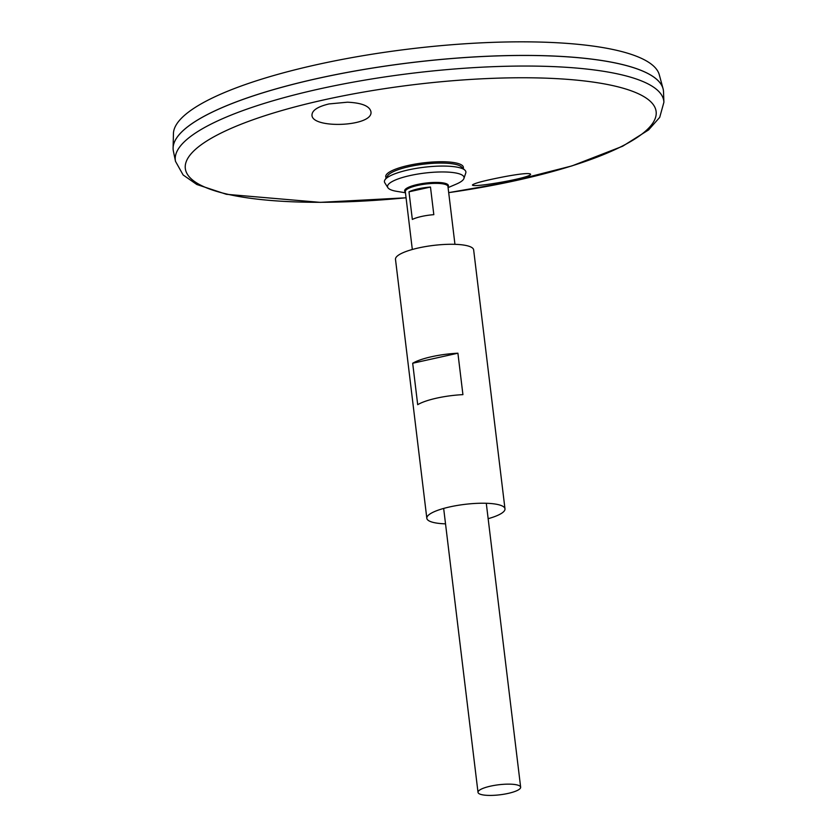 <?xml version="1.0" encoding="UTF-8"?>
<svg xmlns="http://www.w3.org/2000/svg" width="837" height="837" viewBox="0 0 837 837"><rect width="100%" height="100%" fill="white"/><g stroke="black" fill="none" stroke-linecap="round" stroke-linejoin="round"><path stroke-width="1.26" d="M445.525 523.847A39.36 9.259 -6.9 0 1 426.828 518.291A39.36 9.259 -6.9 0 1 457.138 505.475A39.36 9.259 -6.9 0 1 501.53 505.653A39.36 9.259 -6.9 0 1 504.983 508.833A39.36 9.259 -6.9 0 1 488.149 518.689M426.828 518.291L395.493 259.344A39.36 9.259 -6.9 0 1 425.792 246.528A39.36 9.259 -6.9 0 1 470.195 246.706A39.36 9.259 -6.9 0 1 473.648 249.886L504.983 508.833M417.694 404.679L412.683 363.248A39.36 9.259 -6.9 0 1 457.912 353.204L462.924 394.635A39.36 9.259 173.1 0 0 417.694 404.679M457.912 353.204L412.683 363.248M347.46 102.198C361.856 102.878 369.682 106.058 370.948 111.75C373.564 126.805 310.914 129.139 311.992 114.826C312.295 110.212 317.966 106.581 329.014 103.934L347.46 102.198M505.736 176.44C485.774 180.258 474.684 183.083 472.455 184.914C471.221 188.325 533.002 177.611 530.501 174.127C529.12 172.924 520.865 173.698 505.736 176.44M406.06 197.794L320.173 202.355L226.388 194.299L196.81 184.496L183.125 174.975L175.508 161.353L173.385 151.099A246.905 58.088 -6.9 0 1 360.925 69.994A246.905 58.088 -6.9 0 1 641.801 70.706A246.905 58.088 -6.9 0 1 663.521 91.788L663.898 102.25L659.713 117.358L648.602 129.913L622.634 146.234L571.964 165.904L506.364 182.602L448.695 192.636A237.101 55.786 -6.9 0 0 635.314 92.405A237.101 55.786 -6.9 0 0 359.711 92.75A237.101 55.786 -6.9 0 0 186.4 172.401A237.101 55.786 -6.9 0 0 406.06 197.762M178.815 135.102A246.873 58.088 -6.9 0 1 392.815 65.014A246.873 58.088 -6.9 0 1 641.77 70.674A246.873 58.088 -6.9 0 1 654.429 77.548M173.196 149.949A246.905 58.088 -6.9 0 1 173.102 147.95A246.905 58.088 -6.9 0 1 367.359 68.875A246.905 58.088 -6.9 0 1 641.801 70.674A246.905 58.088 -6.9 0 1 663.05 88.659A246.905 58.088 -6.9 0 1 663.427 90.626M173.102 147.95L173.437 133.596A244.843 57.607 -6.9 0 1 366.083 55.179A244.843 57.607 -6.9 0 1 638.233 56.958A244.843 57.607 -6.9 0 1 659.305 74.807L663.05 88.659M405.453 192.772L396.717 191.338A38.544 9.071 -6.9 0 1 387.887 187.676L384.811 182.801A41.023 9.657 -6.9 0 1 384.989 179.798L387.657 175.739A37.822 8.904 -6.9 0 1 419.902 164.669A37.822 8.904 -6.9 0 1 458.927 165.412A37.822 8.904 -6.9 0 1 461.313 166.825L464.87 170.131A41.023 9.657 -6.9 0 1 465.759 173.008L463.939 178.469A38.544 9.071 -6.9 0 1 456.238 184.13L448.088 187.614M384.989 179.798A41.023 9.657 -6.9 0 1 419.954 167.798A41.023 9.657 -6.9 0 1 462.296 168.593A41.023 9.657 -6.9 0 1 464.87 170.131M387.887 187.676A38.544 9.071 -6.9 0 1 415.142 174.525A38.544 9.071 -6.9 0 1 460.674 174.337A38.544 9.071 -6.9 0 1 463.939 178.469M518.762 785.472A21.469 5.053 -6.9 0 1 520.645 787.198A21.469 5.053 -6.9 0 1 499.94 794.794A21.469 5.053 -6.9 0 1 478.011 792.357A21.469 5.053 -6.9 0 1 494.541 785.368A21.469 5.053 -6.9 0 1 518.762 785.472M430.48 187.049L433.817 214.67A21.469 5.053 173.1 0 0 412.338 219.44L408.99 191.819A21.469 5.053 -6.9 0 1 430.48 187.049L408.99 191.819M386.244 177.883A39.109 9.197 -6.9 0 1 413.332 164.418A39.109 9.197 -6.9 0 1 459.963 164.146A39.109 9.197 -6.9 0 1 463.185 168.572M175.508 161.353A246.026 57.889 -6.9 0 1 362.39 80.53A246.026 57.889 -6.9 0 1 642.261 81.241A246.026 57.889 -6.9 0 1 663.898 102.25M405.359 191.955A22.044 5.189 -6.9 0 1 419.222 184.119A22.044 5.189 -6.9 0 1 446.487 183.774A22.044 5.189 -6.9 0 1 447.983 186.797M412.317 249.489L405.317 191.589A21.469 5.053 -6.9 0 1 421.848 184.6A21.469 5.053 -6.9 0 1 446.058 184.695A21.469 5.053 -6.9 0 1 447.941 186.431L454.951 244.331M520.645 787.198L486.287 503.278M478.011 792.357L443.662 508.436"/></g></svg>

